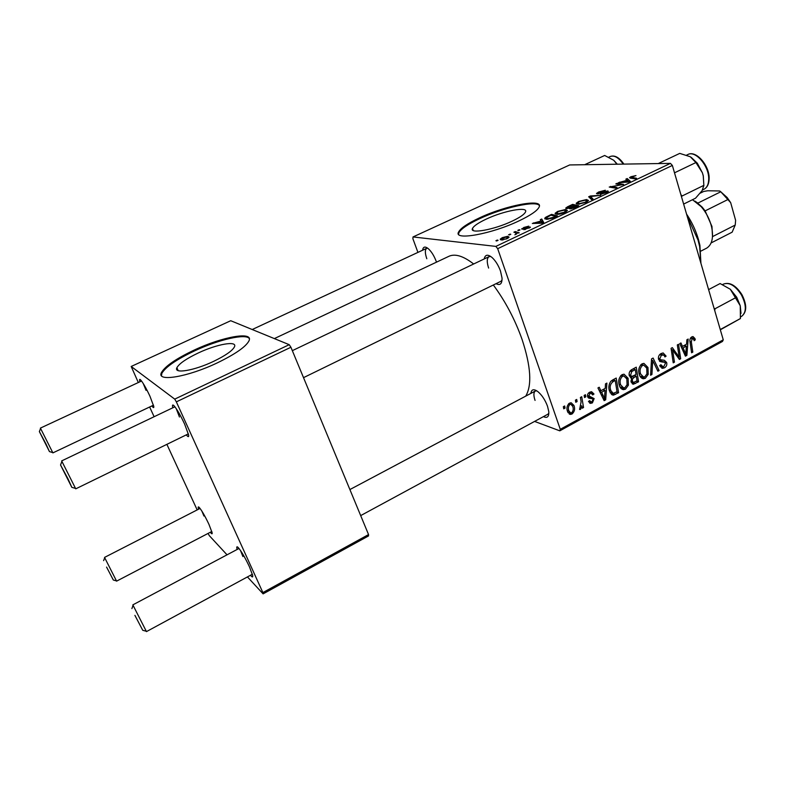 <?xml version="1.0" encoding="UTF-8"?>
<svg xmlns="http://www.w3.org/2000/svg" width="785" height="785" viewBox="0 0 785 785"><rect width="100%" height="100%" fill="white"/><g stroke="black" fill="none" stroke-linecap="round" stroke-linejoin="round"><path stroke-width="1.18" d="M486.043 219.192C478.3 222.852 473.787 225.933 472.491 228.445C469.116 234.273 494.265 229.769 512.311 221.066C519.915 217.435 524.311 214.403 525.499 211.989C528.56 206.102 503.519 210.831 486.043 219.192M479.292 217.965C467.477 223.519 460.569 228.219 458.558 232.066C453.288 240.897 491.567 234.126 519.238 220.762C530.738 215.247 537.372 210.665 539.138 207.034C543.681 198.075 505.648 205.385 479.292 217.965M539.393 205.709C536.763 200.057 502.93 207.642 479.566 218.73C467.752 224.284 460.844 228.994 458.832 232.86L458.587 234.234M422.585 250.229C423.115 246.696 424.989 246.147 428.198 248.6C431.358 251.426 434.017 255.635 436.166 261.228L436.489 262.161M484.217 258.952C485.14 254.526 487.77 254.055 492.087 257.529C495.59 260.806 498.387 265.32 500.496 271.07L502.037 278.057C502.145 283.856 500.143 285.73 496.041 283.67M303.52 377.654L500.938 281.285L502.037 280.098M530.876 393.393C531.425 389.311 533.731 388.683 537.774 391.538C541.876 394.983 545.124 399.889 547.518 406.257L548.784 411.615C549.049 416.776 547.273 418.444 543.446 416.629M547.842 414.245L548.852 413.185M274.367 338.59L448.529 256.479C454.809 253.359 463.199 255.861 473.669 263.995M493.333 284.994C505.383 301.312 514.95 319.426 522.045 339.336C530.915 366.359 532.142 385.288 525.714 396.14M172.818 407.778C172.121 404.952 172.523 404.295 174.035 405.786C176.998 409.221 180.53 415.343 184.642 424.135L188.606 434.949C188.959 437.235 188.194 437.206 186.3 434.87M139.907 381.785C139.269 379.43 139.504 378.802 140.633 379.92C143.047 382.746 146.138 388.143 149.896 396.091L153.772 406.414C154.017 408.112 153.379 407.955 151.848 405.943M198.556 509.2C197.908 506.982 198.095 506.364 199.135 507.345C201.725 510.358 204.983 516.01 208.928 524.302L212.136 532.75C212.382 534.3 211.773 534.134 210.311 532.259M237.148 549.461C236.413 546.811 236.736 546.144 238.11 547.449C241.309 551.129 245.097 557.586 249.453 566.829L252.652 575.425C252.996 577.495 252.279 577.436 250.493 575.268M198.271 352.975C186.349 358.657 179.215 363.573 176.88 367.723C173.436 374.111 194.17 370.677 213.54 361.394C225.364 355.664 232.34 350.816 234.46 346.852C237.659 340.415 217.062 344.056 198.271 352.975M194.17 350.09C176.007 358.716 165.095 366.212 161.435 372.59C156.097 382.256 187.684 377.104 217.367 362.837C235.314 354.123 245.852 346.793 248.992 340.847C253.79 331.054 222.518 336.686 194.17 350.09M249.326 338.649C246.215 333.193 218.77 339.512 194.533 350.905C176.38 359.53 165.468 367.037 161.808 373.424L161.494 375.701M497.69 248.688L495.855 246.402L670.439 163.378L672.352 165.439L497.69 248.688L560.274 429.307L723.26 339.826L722.475 341.455L559.803 430.837L534.595 421.417M495.855 246.402L413.018 236.942L412.89 238.718L417.934 252.397M556.781 214.315L555.123 213.265L557.664 211.41L565.534 209.517L567.418 210.527L564.847 212.401C561.442 213.834 558.753 214.462 556.781 214.315M540.855 220.595L540.286 219.702L541.729 219.015L543.681 222.41L542.023 223.195L532.328 223.47L541.002 221.027M630.895 176.723L635.978 175.605L631.12 177.253L636.576 178.264L635.291 178.872L630.365 178.136L629.541 177.655L630.895 176.723L631.375 178.283M597.228 193.905L596.472 193.473L598.651 192.001L605.343 190.245L599.544 192.06L598.445 193.287L607.659 190.932L608.414 191.334L606.452 192.639L600.319 194.307L605.49 192.59L606.413 191.55L597.228 193.905M591.605 199.635L588.681 196.77L590.34 195.995L600.682 195.318L590.497 196.515L593.009 198.968L591.605 199.635M577.966 204.257L576.21 203.246L578.663 201.47L586.552 199.557L588.534 200.499L586.061 202.324L577.966 204.257M496.66 240.985L495.914 240.72L497.288 240.063L498.073 240.318L496.66 240.985M670.439 163.378L569.674 164.948L413.018 236.942M566.466 208.614L565.72 208.084L567.584 206.769L572.638 204.375L578.761 205.739L573.59 208.123L569.959 208.869L569.194 208.447L569.704 207.937L566.466 208.614M626.705 179.893L625.841 179.176L627.205 178.529L630.267 181.266L628.707 182.012L618.344 182.728L626.842 180.324M619.738 184.612L615.803 183.935L617.088 183.327L623.643 184.416L611.437 186.624L617.03 187.556L615.725 188.174L609.229 187.046L621.406 184.828L619.738 184.612M523.624 227.542L528.766 226.158L523.34 228.543L530.395 227.228L523.86 229.72L528.884 227.719L522.045 229.191L521.642 228.857L523.742 227.895M545.889 217.151L551.551 214.364L557.448 215.865L552.463 218.171L546.419 219.329L544.731 218.22L545.889 217.151L546.615 219.339M501.429 239.994L500.251 239.15L502.341 237.619L507.797 236.285L509.092 237.178L506.973 238.699L501.429 239.994M509.377 234.96L508.611 234.705L510.78 234.293L509.377 234.96M515.402 232.743L513.871 232.213L515.254 231.555L519.238 232.821L517.03 233.214L514.931 234.803L516.265 233.498L515.402 232.743M518.591 230.594L517.806 230.348L519.17 229.701L519.984 229.936L518.591 230.594M584.148 395.414L585.443 394.718L585.826 396.817L584.511 397.534L584.148 395.414M575.415 400.154L576.71 399.447L577.103 401.557L575.778 402.273L575.415 400.154M622.063 374.661L624.026 374.19L628.108 378.291L628.392 385.18L625.478 389.174L623.476 389.654C621.396 389.242 620.013 387.829 619.355 385.425C617.942 381.117 618.845 377.536 622.063 374.661L622.691 375.672M605.51 383.845L606.884 383.1L605.696 399.8L604.146 400.644L597.944 387.937L599.23 387.24L600.878 390.744L605.225 388.379L605.51 383.845M631.454 369.784L636.262 367.174L638.558 381.804L633.318 384.179L631.14 382.01L631.729 377.801L629.354 375.887C628.707 373.307 629.403 371.266 631.454 369.784M651.53 358.912L653.1 358.058L659.115 370.549L657.889 371.226L652.718 360.521L651.923 374.494L650.598 375.22L651.53 358.912M694.99 338.59L695.255 339.866L694.107 340.69L693.861 339.473L692.144 338.521L691.33 341.897L692.802 352.112L691.595 352.769L690.064 342.191C689.554 339.944 690.113 338.178 691.752 336.912L692.998 336.559L694.99 338.59L690.751 337.746M677.327 344.929L678.544 344.272L680.664 358.755L679.388 359.451L672.578 349.884L674.452 362.16L673.226 362.827L671.067 348.324L672.343 347.627L679.182 357.185L677.327 344.929M672.352 165.439L723.26 339.826M686.885 339.748L688.18 339.051L686.875 355.36L685.413 356.154L679.751 343.614L680.958 342.957L682.459 346.411L686.571 344.183L686.885 339.748M661.048 353.544L663.148 352.946L666.102 356.135L664.934 356.959L664.012 355.144L661.461 355.163L659.773 358.716L660.46 359.726L664.355 360.286L666.642 362.474C667.201 364.848 666.475 366.634 664.473 367.822L662.589 368.332L659.753 365.506L660.931 364.701L662.756 366.566L664.032 366.232L665.454 363.219L664.63 362.268L662.089 362.013L658.595 359.51C658.036 356.861 658.851 354.879 661.048 353.544M642.032 363.847L643.916 363.376L647.968 367.478L648.233 374.337L645.358 378.291L643.435 378.772C641.355 378.37 639.981 376.957 639.333 374.533C637.95 370.245 638.853 366.683 642.032 363.847M593.902 393.903L592.734 394.963L591.115 393.207L590.065 393.471L588.887 395.915L594.147 398.603L592.4 402.891L590.556 403.372L588.465 401.478L589.692 400.595L591.036 401.871L592.047 401.626L592.94 399.526L592.538 398.79L588.887 398.181L587.631 396.729C587.239 394.688 587.936 393.177 589.712 392.196L591.576 391.705L593.902 393.903L589.231 392.48M612.614 379.989L616.215 378.046L618.59 392.736L613.183 395.12L609.523 391.146C608.316 387.721 608.728 384.464 610.759 381.382L612.614 379.989M569.488 403.147L571.156 402.754L573.943 405.443C575.238 408.848 574.591 411.713 571.99 414.038L570.371 414.411L567.535 411.526C566.319 408.22 566.966 405.433 569.488 403.147M580.409 397.445L581.724 396.729L583.549 407.513L582.244 408.229L581.881 405.992L580.537 409.368L579.634 409.495L581.096 401.783L580.409 397.445M563.355 406.679L564.66 405.973L565.063 408.092L563.718 408.818L563.355 406.679M176.35 401.861L174.731 399.123L289.214 344.684L290.921 347.245L176.35 401.861L262.877 592.587L368.548 534.575L368.508 535.949L263.103 593.872L247.442 576.926M227.032 554.828L209.34 535.674L208.054 533.437M289.214 344.684L230.731 320.722L131.183 366.467L138.317 382.521M149.631 406.993L154.115 416.717M166.881 444.349L197.172 509.907M174.731 399.123L131.183 366.467M290.921 347.245L368.548 534.575M263.103 593.872L262.877 592.587M176.232 408.632L179.441 417.002M201.882 511.104L203.943 516.03M240.495 550.491L242.908 556.565M143.253 383.541L146.039 390.371M559.803 430.837L560.274 429.307M427.648 248.168L426.657 248.335C424.871 249.708 424.921 253.172 426.804 258.736M490.743 256.469L488.996 256.666C486.818 258.275 486.69 262.072 488.633 268.068M536.724 390.793L535.282 391.048C533.525 392.382 533.447 395.503 535.056 400.419M678.505 358.264L680.664 358.755M671.254 349.59L672.578 349.884M671.813 353.338L673.226 353.652M673.079 361.836L674.452 362.16M674.982 353.564L677.141 354.045M677.386 356.773L679.182 357.185M684.844 354.908L686.875 355.36M680.86 346.077L682.459 346.411M685.992 350.954L686.384 346.106L683.107 347.892L685.864 354.202L685.992 350.954M683.961 345.596L686.384 346.106M684.383 353.878L685.864 354.202M681.527 347.549L683.107 347.892M693.901 339.601L695.255 339.866M690.466 338.188L692.144 338.521M691.457 351.817L692.802 352.112M664.493 355.762L666.102 356.135M659.567 354.732L661.461 355.163M658.37 358.392L659.773 358.716M658.527 359.275L660.46 359.726M660.774 359.864L661.588 361.277L666.642 362.474M660.283 366.801L664.473 367.822M659.371 361.022L664.385 362.209M657.33 370.108L659.115 370.549M651.452 360.217L652.718 360.521M650.657 374.17L651.923 374.494M641.855 363.946L642.415 364.829M646.31 367.066L647.968 367.478M646.879 373.984L648.233 374.337M641.247 376.408L640.472 376.947M640.521 377.016L645.358 378.291M646.938 373.827L646.722 368.087L643.739 365.162L642.454 365.476C640.089 367.831 639.481 370.677 640.619 374.003L643.563 377.016L644.897 376.692L646.938 373.827M639.078 373.601L640.619 374.003M640.609 365.025L642.454 365.476M636.292 381.196L638.558 381.804M632.2 383.728L633.77 384.159M630.384 377.448L631.729 377.801M629.629 375.897L634.29 377.34L632.445 378.998L632.367 381.265L633.554 382.452L637.037 380.794L636.321 376.231L634.29 377.34M634.025 375.632L636.321 376.231M630.895 380.872L632.367 381.265M631.218 378.674L632.445 378.998M636.046 374.524L635.271 369.578L631.729 371.58L630.61 375.24L631.788 376.476L636.046 374.524M632.936 368.979L635.271 369.578M629.128 374.847L630.61 375.24M629.992 371.128L631.729 371.58M591.704 393.393L593.96 394.09M588.583 393.02L590.065 393.471M587.474 395.483L588.887 395.915M587.484 396.033L589.447 396.641M589.162 396.553L594.147 398.603M589.427 397.141L589.594 397.897M588.544 401.665L592.4 402.891M603.38 399.084L605.696 399.8M599.053 390.204L600.878 390.744M604.695 395.316L605.058 390.351L601.585 392.245L604.607 398.643L604.695 395.316M602.811 389.694L605.058 390.351M602.909 398.123L604.607 398.643M599.779 391.705L601.585 392.245M616.372 392.088L618.59 392.736M611.152 392.755L610.416 393.148M611.329 394.276L613.968 395.061M617.039 391.725L615.214 380.46L613.585 381.343C610.357 383.512 609.435 386.583 610.818 390.547L613.242 393.373L617.039 391.725M612.928 379.822L615.214 380.46M609.219 390.076L610.818 390.547M611.456 380.745L613.585 381.343M626.381 377.82L628.108 378.291M627.029 384.797L628.392 385.18M621.396 387.27L620.621 387.79L625.478 389.174M627.078 384.679L626.832 378.9L623.839 375.976L622.495 376.3C620.101 378.684 619.493 381.539 620.66 384.885L623.614 387.898L625.007 387.574L627.078 384.679M619.08 384.444L620.66 384.885M620.66 375.809L622.495 376.3M571.843 404.756L573.943 405.443M568.036 412.674L571.99 414.038M571.627 412.763C573.315 410.898 573.668 408.75 572.697 406.306L570.764 404.206L569.9 404.403C568.281 406.267 567.928 408.416 568.84 410.82L570.754 412.949L571.627 412.763M567.182 410.261L568.84 410.82M568.487 403.932L569.9 404.403M575.572 401.057L577.103 401.557M582.048 407.022L583.549 407.513M581.263 405.796L581.881 405.992M579.536 409.034L580.537 409.368M584.305 396.346L585.826 396.817M563.502 407.562L565.063 408.092M497.474 240.602L497.288 240.063M567.751 207.279L567.584 206.769M572.962 205.376L572.638 204.375M570.008 208.869L569.704 207.937M576.7 206.21L574.777 205.788L570.754 207.956L576.838 206.651M571.411 208.751L571.254 208.241M574.07 205.621L572.02 205.16L567.329 207.672L574.208 206.053M587.239 201.706L586.552 199.557M586.856 200.97L585.208 200.175L579.526 201.549L577.838 202.785L579.369 203.639L585.119 202.265L586.856 200.97L587.121 201.774M579.556 204.198L579.369 203.639M591.429 199.469L590.34 195.995M598.602 193.787L598.445 193.287M607.933 191.815L607.659 190.932M601.516 194.219L601.349 193.689M601.693 194.189L601.536 193.689M627.99 181.1L627.205 178.529M619.777 182.63L619.62 182.12M622.525 182.434L622.377 181.943M627.931 181.05L627.029 180.226L623.565 181.875L628.697 181.541L627.931 181.05M617.353 184.2L617.088 183.327M611.701 187.478L611.437 186.624M613.507 187.792L613.222 186.879M610.858 187.33L610.573 186.408M530.14 227.542L529.924 226.904M525.302 229.583L525.126 229.063M542.965 222.744L541.729 219.015M533.879 223.421L533.682 222.832M536.449 223.352L536.253 222.773M541.611 222.018L541.042 221.007L537.372 222.754L542.16 222.646L541.611 222.018M537.558 223.323L537.372 222.754M551.904 215.433L551.551 214.364M555.397 216.336L550.884 215.178L546.331 217.818L547.812 218.691L555.535 216.768M548.009 219.29L547.812 218.691M566.23 211.656L565.534 209.517M565.74 210.998L564.17 210.144L558.508 211.508L556.751 212.804L558.204 213.687L563.934 212.333L565.74 210.998L565.995 211.803M558.39 214.266L558.204 213.687M508.366 237.933L507.797 236.285M506.335 238.601L507.591 237.678L506.511 236.942L501.831 238.591L502.822 239.346L506.453 238.934M503.028 239.945L502.822 239.346M510.152 234.587L509.975 234.058M515.686 232.841L515.254 231.555M519.346 230.231L519.17 229.701M68.109 479.046L60.533 464.975L71.818 487.328L68.109 479.046M174.898 406.787L61.662 460.903L75.752 488.839L188.371 433.86M45.922 443.859L39.358 431.573L49.455 451.601L45.922 443.859M40.398 428.1L52.889 452.886L153.487 405.168M134.902 615.352L142.742 630.296L134.902 615.352M239.013 548.46L132.842 604.872L146.461 631.611L252.358 574.257M106.574 567.084L113.325 580.017L106.574 567.084M200.057 508.435L104.542 557.409L116.592 581.145L211.813 531.474M681.468 196.652L682.126 195.985L680.87 194.621M658.252 163.574L679.751 153.389L690.27 156.745L695.961 162.623L702.389 172.769L703.252 175.86L703.851 185.358L702.124 190.637L695.52 198.222L683.637 204.08M682.126 195.985L703.851 185.358M674.511 172.818L695.893 162.564M703.88 185.888L703.282 175.761L702.389 172.769L697.325 163.221L691.124 157.265M584.678 164.713L604.676 155.469L613.742 160.277L616.912 164.212M617.314 164.202L613.742 160.277M740.991 313.401L740.255 305.748L736.722 297.24L730.315 289.263L740.255 305.767L740.412 318.553L720.326 329.798M720.257 329.533L740.412 318.553M714.742 310.654L715.017 308.76L735.839 297.603M715.017 308.76L714.085 308.387M708.6 289.616L720.11 283.542L730.315 289.263M686.551 214.079C691.811 221.929 695.745 230.309 698.375 239.219L699.906 245.362L700.927 263.318M700.907 263.269L699.651 246.529L698.061 240.122L687.13 216.052M697.522 203.079L702.183 207.142L705.126 210.89L711.956 226.433L712.505 236.57M694.853 201.078L697.885 203.089L720.787 191.766L719.629 190.971L707.805 190.755L703.733 191.442L700.259 193.149M706.255 248.354L706.608 248.178C711.956 244.792 713.663 237.894 711.72 227.483C709.905 219.643 706.392 212.706 701.182 206.661L692.498 199.714M711.102 242.938L732.14 232.183L735.211 225.06L735.623 220.379L730.678 202.658L720.787 191.766M712.505 236.628L735.211 225.06M705.126 210.89L728.058 199.459M720.257 191.334L727.155 197.535L730.678 202.658M682.94 350.689L684.549 351.032M689.995 341.622L691.33 341.897M659.851 361.483L662.089 362.013M651.265 363.494L652.58 363.808M631.248 382.315L635.507 383.482M630.738 370.275L632.936 370.844M588.024 397.495L591.183 398.486M601.33 394.875L603.155 395.434M610.759 392.971L615.568 394.394M591.91 199.488L591.134 197.064M632.072 178.391L631.817 177.557M626.342 182.169L626.194 181.678M540.021 223.254L539.825 222.675M708.698 179.49C709.434 166.273 695.412 149.847 687.689 154.625C695.991 149.66 709.875 165.831 709.12 179.088C708.924 184.063 707.256 187.429 704.125 189.185C707 187.576 708.521 184.347 708.698 179.49M703.841 189.322L702.546 189.96M623.241 164.114C618.649 157.569 614.312 155.037 610.239 156.509C614.733 154.9 619.277 157.432 623.879 164.104M741.482 316.404L741.707 316.276C746.623 312.165 746.506 305.012 741.354 294.807C735.27 285.563 729.304 281.992 723.476 284.101L722.612 284.553M473.208 230.466L472.491 228.445M458.832 232.86L458.558 232.066M178.175 370.628L176.88 367.723M161.808 373.424L161.435 372.59M692.753 338.355L690.623 337.933M662.982 354.751L660.195 354.113M662.589 368.332L661.706 368.116M662.138 366.418L659.851 365.859M643.435 378.772L642.159 378.429M642.689 376.79L639.952 376.074M643.739 365.162L641.1 364.505M633.318 384.179L632.573 383.973M631.395 377.801L630.649 377.605M633.171 382.344L631.071 381.765M631.434 376.378L629.334 375.819M591.115 393.207L589.074 392.588M590.556 403.372L589.653 403.078M590.506 401.704L588.868 401.184M591.537 398.495L587.945 397.377M590.202 398.427L588.357 397.848M613.183 395.12L611.986 394.767M612.594 393.177L610.023 392.421M623.476 389.654L622.103 389.262M622.672 387.623L619.924 386.848M623.839 375.976L621.2 375.269M570.371 414.411L569.233 414.019M570.126 412.733L567.663 411.889M570.764 404.206L568.86 403.578M570.823 208.143L571.038 208.81M567.408 207.897L567.604 208.525M576.21 203.246L576.435 203.933M578.015 203.325L578.309 204.267M598.091 193.218L598.288 193.836M606.785 191.756L606.982 192.374M631.16 177.39L631.434 178.293M523.163 228.504L523.35 229.043M528.884 227.719L529.051 228.209M544.731 218.22L544.986 218.986M546.507 218.367L546.831 219.339M555.123 213.265L555.358 213.991M556.948 213.383L557.252 214.325M500.251 239.15L500.457 239.739M507.591 237.678L507.797 238.277M502.007 239.101L502.322 240.014M516.265 233.498L516.491 234.156M60.622 464.749L61.848 461.59M489.133 256.597L292.334 350.659M72.043 487.397L75.38 488.378M39.427 431.416L40.535 428.571M40.408 428.1L141.555 381.019M252.211 329.523L426.755 248.286M49.612 451.64L52.634 452.562M142.939 630.345L146.128 631.209M360.688 515.598L547.959 414.176M349.894 489.555L535.399 390.989M131.89 608.611L133.018 605.47M113.462 580.056L116.357 580.871M103.62 560.647L104.66 557.831M687.689 154.625L686.63 155.126M697.325 163.221L695.961 162.623M610.239 156.509L608.836 157.157M740.667 316.846L741.707 316.276C746.986 311.939 747.035 304.698 741.864 294.552C735.83 285.318 729.697 281.835 723.476 284.101M699.906 245.362L699.651 246.529M706.608 248.178L700.465 251.318M702.183 207.142L701.182 206.661M711.956 226.433L711.72 227.483M727.155 197.535L726.302 197.143"/></g></svg>
